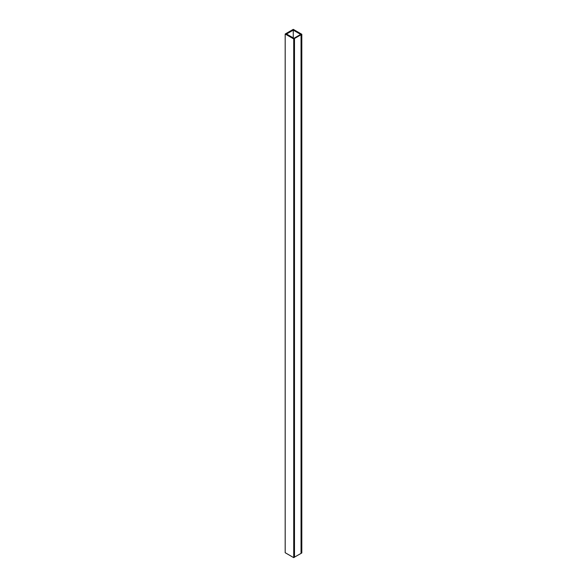 <?xml version="1.0" encoding="UTF-8"?>
<svg xmlns="http://www.w3.org/2000/svg" width="587" height="587" viewBox="0 0 587 587"><rect width="100%" height="100%" fill="white"/><g stroke="black" fill="none" stroke-linecap="round" stroke-linejoin="round"><path stroke-width="0.88" d="M293.727 557.65L285.187 552.719L285.187 34.017L293.727 38.947L293.727 557.65L294.395 557.261L294.395 38.559L293.727 38.947M293.265 37.898L293.265 30.12L286.522 34.009L294.395 38.559M301.05 553.321L301.813 552.983L301.813 34.281L293.273 29.35L285.187 34.017M301.138 553.372L301.138 34.67L301.813 34.281M293.265 30.12L301.138 34.67M294.491 557.21L294.491 38.507L294.036 38.243L300.595 34.457L301.05 34.721L301.05 553.424L294.395 557.158M301.05 34.721L294.491 38.507"/></g></svg>
